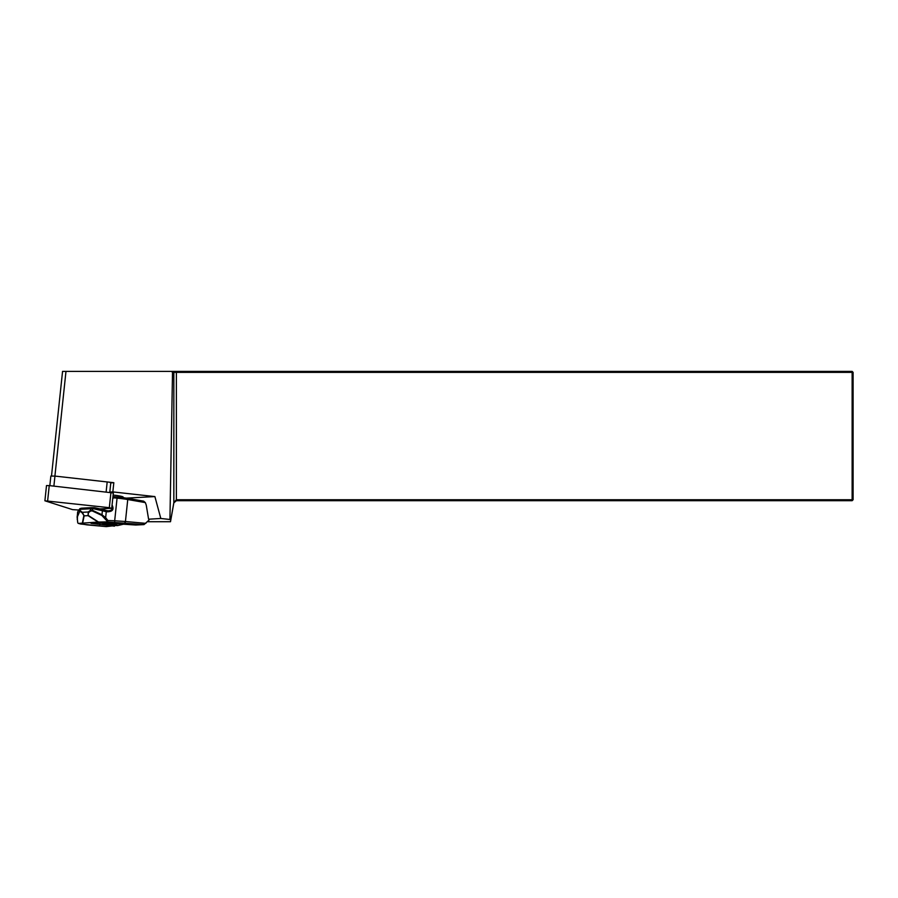 <?xml version="1.0" encoding="UTF-8"?>
<svg xmlns="http://www.w3.org/2000/svg" width="898" height="898" viewBox="0 0 898 898"><rect width="100%" height="100%" fill="white"/><g stroke="black" fill="none" stroke-linecap="round" stroke-linejoin="round"><path stroke-width="1.35" d="M147.452 521.716L170.508 521.716L170.788 520.099L169.935 519.482L160.809 518.472L148.967 519.19A45.259 37.75 -93.1 0 1 149.012 520.077L144.039 524.589L106.626 521.906L107.457 521.469L101.822 515.43L92.303 510.94L90.687 511.007L88.464 512.646L88.105 515.329L98.544 522.041L78.508 523.411L86.915 524.859A1.291 0.707 95.1 0 1 86.848 524.859M127.348 498.323L143.68 501.163L145.33 502.599A45.259 37.75 -93.1 0 1 146.262 505.159L148.585 519.123M160.809 518.472L154.894 496.583L126.236 498.121M51.512 475.906L62.557 371.39L171.529 371.39L172.517 372.356L169.935 519.482M154.894 496.583L112.845 491.913L113.822 482.697L54.946 476.086L50.849 476.063L49.839 485.65M113.822 482.697L110.791 482.866M109.814 492.07L112.845 491.913M170.766 520.065L173.842 502.667L176.378 499.737L852.135 499.737L852.135 372.356L172.517 372.356M171.529 371.39L852.135 371.39L853.1 372.356L853.1 499.737L852.135 500.702L176.378 500.702L173.842 502.835L170.788 520.099M172.876 371.39L173.842 372.356L173.842 502.835M176.378 371.39L176.378 500.702M853.1 499.737L852.135 499.737L852.135 500.702M852.135 371.39L852.135 372.356L853.1 372.356M109.781 492.317L110.802 482.686L109.275 482.192M123.127 497.66L123.183 497.144A9.541 0.988 -174 0 0 113.114 495.079M145.33 502.599L127.752 499.535A16.164 1.684 -174 0 0 117.066 498.143L114.675 520.784L125.428 521.514A1.291 0.707 95.1 0 1 124.665 522.838M112.048 505.226L112.317 505.529C114.203 509.896 112.183 511.972 106.278 511.77L102.406 510.738L101.979 514.779L105.65 517.641L104.965 518.258M106.783 510.704L108.725 510.839L106.75 510.67L106.278 511.77L105.65 517.641L107.883 520.526L107.457 521.469M77.565 512.421L77.284 519.156A1.291 0.752 -8.3 0 0 77.396 519.729L77.722 522.142M98.062 522.052L88.071 515.643A1.291 0.584 -57.3 0 1 88.105 515.329M82.403 522.905L83.873 515.553A1.291 1.089 11.3 0 0 84.131 515.845L82.728 522.872M86.915 524.859L106.29 526.61L115.034 525.588M98.544 522.041L106.626 521.906M114.473 526.172L91.068 523.354L101.328 522.715L135.845 525.027L144.039 524.589M112.924 496.953L114.405 496.74M108.725 510.839C111.902 510.232 112.957 508.863 111.891 506.73M77.699 522.569L77.105 516.788L80.618 509.289A6.466 0.673 -174 0 0 79.619 509.458L79.451 510.996A1.291 1.156 23.1 0 0 79.608 511.624L77.43 516.743L77.396 519.729M79.754 508.84A1.291 1.235 34.6 0 0 79.417 509.57L77.913 511.478A1.291 1.235 -145.4 0 0 77.699 512.051L77.273 516.103A1.291 1.156 23.1 0 0 77.43 516.743M83.873 515.553L82.302 512.971A1.291 1.044 -53.3 0 1 82.347 512.309L84.131 515.845L88.071 515.643L88.228 511.995L90.451 510.356L92.46 510.3A1.291 0.685 115.3 0 0 92.303 510.94M77.879 523.051L78.508 523.411M100.037 522.816L99.79 524.847M82.302 512.971L80.405 511.557A1.291 1.044 -53.3 0 1 80.45 510.895L82.347 512.309L88.228 511.995A1.291 0.943 53.6 0 0 88.464 512.646M94.638 507.718A1.291 1.078 -93.1 0 0 94.593 507.707A1.291 0.685 92.3 0 0 94.515 507.696A1.291 0.685 92.3 0 0 93.785 508.807L92.617 508.762A6.466 0.673 -174 0 0 90.619 508.751L90.451 510.356A1.291 0.943 53.6 0 0 90.687 511.007M94.425 507.707L93.426 507.662A1.291 0.685 92.3 0 0 93.347 507.651A1.291 0.685 92.3 0 0 92.617 508.762L92.46 510.3L101.979 514.779A1.291 0.685 115.3 0 0 101.822 515.43M145.88 523.354L125.428 521.514L127.752 499.535A1.291 0.696 -80.1 0 0 127.269 498.3L117.335 496.998L117.066 498.143L114.158 497.874L114.416 496.729L112.935 496.774M103.562 509.783A1.291 0.696 -77.4 0 0 103.36 509.66L106.166 510.479L105.481 511.546M103.36 509.66L94.739 507.729A1.291 0.696 -77.4 0 0 93.785 508.807L102.406 510.738A1.291 0.696 -77.4 0 1 103.337 509.649M93.257 507.662L91.82 507.662A1.291 1.078 86.9 0 0 91.618 507.651L94.515 507.696A1.291 1.291 0 0 1 94.739 507.729A1.291 0.696 -77.4 0 1 94.952 507.853M81.83 508.189A1.291 1.078 -93.1 0 0 81.628 508.178L91.618 507.651A1.291 1.078 86.9 0 0 90.619 508.751L80.618 509.289A1.291 1.078 -93.1 0 1 81.628 508.178L80.236 508.493A1.291 1.268 -120.5 0 0 79.619 509.458L79.417 509.57A1.291 1.268 -120.5 0 1 80.135 508.56M110.005 523.837L109.197 524.365L108.781 523.736M114.776 525.397A5.927 0.617 6 0 1 108.198 524.825A5.927 0.617 6 0 1 104.819 523.86A5.927 0.617 6 0 1 105.044 523.759A5.927 0.617 6 0 1 111.386 523.983A5.927 0.617 6 0 1 116.583 525.106A5.927 0.617 6 0 1 114.776 525.397M109.264 523.77L109.197 524.365M78.912 510.03L72.626 509.637L44.9 500.792L109.32 507.673L111.307 508.29L99.981 508.897M111.734 508.189L113.339 492.968L49.244 485.594L46.505 485.571L44.9 500.792M54.913 476.086L65.981 371.39M107.883 520.526L114.675 520.784L114.753 522.221M80.842 524.039A1.291 1.235 105 0 1 80.573 524.005L78.306 523.388M143.669 501.151L127.269 498.3A1.291 0.696 -80.1 0 0 127.179 498.289A14.873 1.549 6 0 0 117.346 497.009L114.416 496.729M114.439 496.74L117.312 497.009M114.158 497.874L112.789 498.244M80.405 511.557L79.608 511.624M104.527 523.691A6.466 0.673 6 0 1 115.348 524.544A6.466 0.673 6 0 1 112.228 525.341A6.466 0.673 6 0 1 104.527 523.691M106.132 491.913L107.188 481.9M53.891 486.11L54.946 476.086M109.32 507.673L110.937 492.452M47.639 500.815L49.244 485.594M106.233 526.61L80.573 524.005M80.236 508.493L80.034 508.616A1.291 1.291 0 0 0 79.619 508.998L77.913 511.478M99.824 522.703L110.611 525.263L117.548 525.599L124.339 523.994"/></g></svg>
